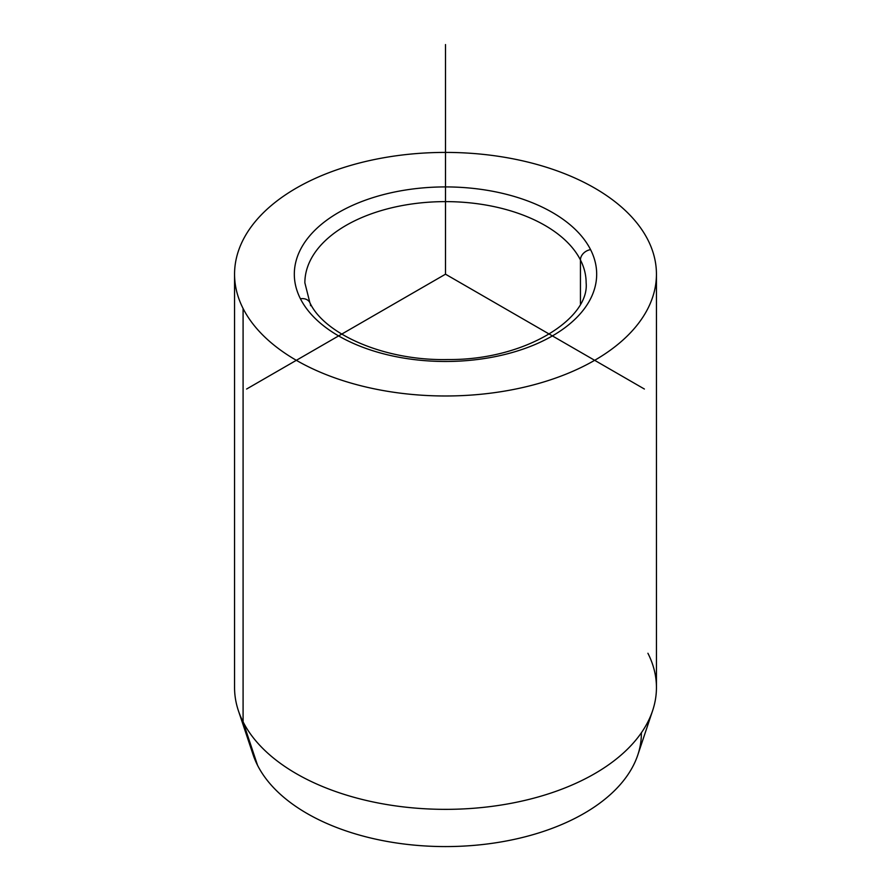 <?xml version="1.0" encoding="UTF-8"?>
<svg xmlns="http://www.w3.org/2000/svg" width="891" height="891" viewBox="0 0 891 891"><rect width="100%" height="100%" fill="white"/><g stroke="black" fill="none" stroke-linecap="round" stroke-linejoin="round"><path stroke-width="1.34" d="M652.624 710.639L637.822 754.922A195.875 113.09 180 0 1 454.778 846.45A195.875 113.09 180 0 1 257.555 765.324L243.087 721.855A210.944 121.789 0 0 0 455.49 809.217A210.944 121.789 0 0 0 652.624 710.639A210.944 121.789 0 0 0 647.913 653.27M238.376 710.639A210.944 121.789 0 0 0 243.087 721.855L257.555 765.324A195.875 113.09 180 0 1 253.178 754.922L238.376 710.639M656.444 274.194L656.444 687.562A210.944 121.789 180 0 1 475.504 808.115A210.944 121.789 180 0 1 243.087 721.855L243.087 308.486A210.944 121.789 0 0 0 475.504 394.746A210.944 121.789 0 0 0 656.444 274.194A210.944 121.789 0 0 0 647.913 239.913A210.944 121.789 0 0 0 415.496 153.653A210.944 121.789 0 0 0 234.556 274.194A210.944 121.789 0 0 0 243.087 308.486L243.087 721.855A210.944 121.789 180 0 1 234.556 687.562L234.556 274.194M300.434 298.775A10.547 8.264 -26.9 0 1 309.845 302.606A10.547 8.264 153.1 0 0 300.434 298.775A151.18 87.285 180 0 1 402.932 190.451A151.18 87.285 180 0 1 590.566 249.625A151.18 87.285 180 0 1 488.068 357.948A151.18 87.285 180 0 1 300.434 298.775A151.18 87.285 0 0 0 488.068 357.948A151.18 87.285 0 0 0 590.566 249.625A10.547 8.264 153.1 0 0 580.442 259.949A10.547 8.264 -26.9 0 1 590.566 249.625A151.18 87.285 0 0 0 402.932 190.451A151.18 87.285 0 0 0 300.434 298.775M586.133 282.815A140.633 81.192 0 0 0 580.442 259.949A140.633 81.192 0 0 0 425.497 202.446A140.633 81.192 0 0 0 304.867 282.815A140.633 81.192 180 0 1 425.497 202.446A140.633 81.192 180 0 1 580.442 259.949A140.633 81.192 180 0 1 586.133 282.815C589.708 318.833 524.688 360.376 447.861 359.53C384.589 361.067 324.046 333.991 309.845 302.606A10.547 8.264 153.1 0 1 310.558 305.669M580.442 303.965L580.442 259.949L580.442 303.965M257.555 765.324A195.875 113.09 0 0 0 473.967 845.381A195.875 113.09 0 0 0 641.364 732.781M243.087 308.486A210.944 121.789 180 0 1 386.115 157.339A210.944 121.789 180 0 1 647.913 239.913A210.944 121.789 180 0 1 504.885 391.06A210.944 121.789 180 0 1 243.087 308.486M644.382 389.022L445.5 274.194L246.618 389.022M445.5 274.194L445.5 44.55M304.867 282.815L309.845 302.606"/></g></svg>
